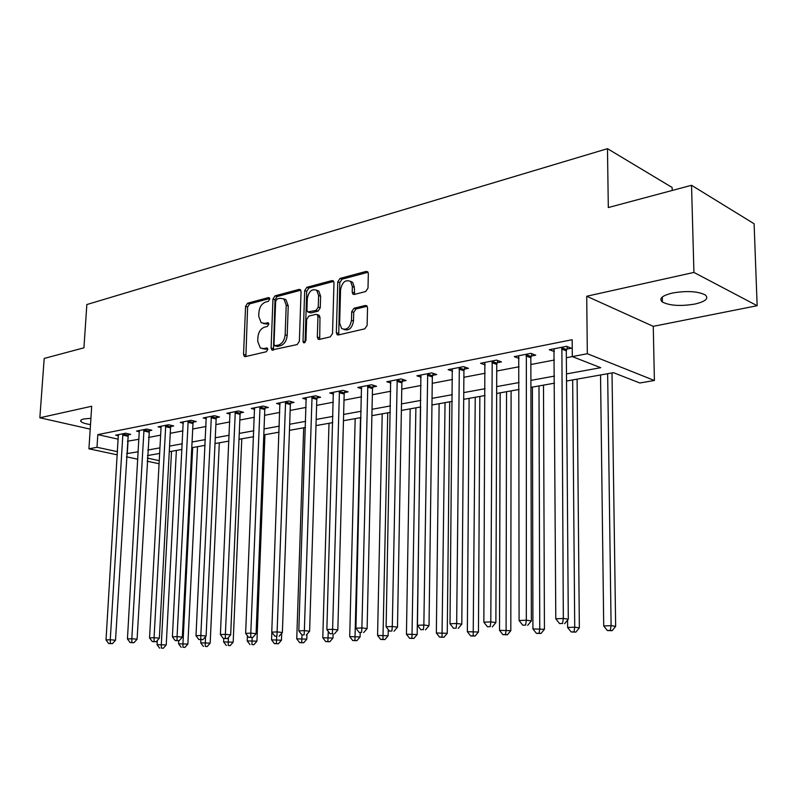 <?xml version="1.0" encoding="UTF-8"?>
<svg xmlns="http://www.w3.org/2000/svg" width="797" height="797" viewBox="0 0 797 797"><rect width="100%" height="100%" fill="white"/><g stroke="black" fill="none" stroke-linecap="round" stroke-linejoin="round"><path stroke-width="1.2" d="M269.745 299.114L269.256 297.769L268.43 297.61L247.618 303.189L245.576 306.357L243.533 354.376L244.36 356.448L245.366 356.618L266.318 351.746L267.792 349.504L267.224 348.06L263.727 348.568L260.31 347.98L257.73 341.395L257.889 337.34C258.477 332.02 260.709 328.623 264.574 327.139L267.304 326.461L268.778 324.21L268.24 322.815L264.714 323.353L261.157 322.715L258.736 316.349L258.905 312.334C259.483 307.044 261.705 303.627 265.56 302.093L268.28 301.366L269.745 299.114M672.469 293.027C661.938 295.647 658.581 298.656 662.407 302.053C669.779 305.729 680.578 306.397 694.815 304.075C705.654 301.505 709.121 298.447 705.215 294.9C697.654 291.234 686.735 290.606 672.469 293.027M90.918 418.295L83.934 418.953C81.065 419.611 80.059 420.467 80.925 421.523C82.221 422.779 85.409 423.795 90.509 424.592M365.674 291.543L368.005 288.096L368.344 273.66L367.716 271.807L366.152 271.418L340.03 278.422L337.779 281.799L336.334 332.628L337.111 334.67L338.446 334.959L364.787 328.832L367.128 325.405L367.537 307.781L366.849 305.829L365.345 305.46L354.007 308.26L351.706 311.667L351.477 320.314C349.953 327.756 346.685 330.506 341.674 328.553L339.652 323.154L340.578 289.63C342.212 282.018 345.559 279.309 350.6 281.51L352.354 286.561L352.204 292.16L352.882 294.083L354.356 294.432L365.674 291.543M691.537 185.293L754.101 223.748L757.15 305.709L693.928 272.425L691.537 185.293L608.31 207.549L607.473 148.67L86.843 304.544L83.934 347.821L44.194 358.441L39.85 417.777L91.705 406.251L88.925 448.811L96.995 447.276L97.812 434.624L572.166 339.711L572.306 356.588L587.329 353.719L654.397 380.498L639.782 382.978L613.451 372.677L566.537 381.026M693.928 272.425L586.712 296.245L587.329 353.719M301.057 291.582L300.359 289.66L299.074 289.401L275.065 295.836L272.963 299.064L271.09 347.92L271.907 349.993L297.181 344.563L299.363 341.295L301.057 291.582M306.865 287.309L331.901 280.594L333.315 280.923L333.983 282.815L332.518 333.525L330.257 336.872L319.368 339.402L318.103 339.143L317.316 337.081L317.953 316.608L317.216 314.626L315.911 314.347L308.828 316.11L306.636 319.408L305.938 340.578L303.557 342.72L302.999 341.275L304.693 290.616L306.865 287.309L308.877 288.046L333.694 281.411M39.85 417.777L90.21 429.135M97.812 434.624L118.285 439.197M127.39 441.229L139.007 439.267M148.481 437.463L160.645 435.142M170.249 433.309L182.961 430.888M192.705 429.025L206.005 426.485M215.887 424.602L229.795 421.952M239.837 420.029L254.382 417.259M264.574 415.317L279.807 412.408M290.148 410.435L306.108 407.387M316.608 405.384L333.325 402.196M343.995 400.164L361.519 396.816M372.368 394.744L390.739 391.237M401.758 389.135L421.045 385.459M432.243 383.327L452.487 379.462M463.874 377.29L485.144 373.235M496.73 371.023L519.076 366.759M530.862 364.508L554.363 360.025M566.368 357.733L572.336 356.598M127.968 434.903L130.678 434.375L125.617 433.219L115.675 435.182L118.484 435.81M149.069 430.778L151.858 430.231L146.787 429.045L136.546 431.067L139.445 431.735M170.827 426.525L173.706 425.957L168.635 424.741L158.065 426.823L161.054 427.531L160.914 426.265M193.273 422.131L196.251 421.553L191.17 420.298L180.261 422.45L183.36 423.207M216.445 417.608L219.514 417.01L214.433 415.715L203.175 417.937L206.373 418.734M240.375 412.926L243.543 412.308L238.472 410.983L226.836 413.274L230.144 414.121M265.102 408.094L268.38 407.456L263.309 406.081L251.284 408.453L254.701 409.359M290.666 403.093L294.053 402.435L288.992 401.021L276.549 403.471L280.096 404.448M317.106 397.922L320.613 397.245L315.562 395.79L302.691 398.321L306.367 399.367M344.473 392.572L348.11 391.865L343.069 390.361L329.749 392.991L333.554 394.107M372.817 387.033L376.582 386.296L371.571 384.752L357.763 387.472L361.718 388.667M402.196 381.295L406.091 380.528L401.11 378.924L386.794 381.753L390.899 383.038M432.651 375.337L436.706 374.54L431.745 372.886L416.901 375.815L421.165 377.21M464.262 369.16L468.467 368.334L463.545 366.62L448.133 369.659L452.566 371.173M497.079 362.735L501.452 361.888L496.571 360.114L480.561 363.273L485.184 364.916M531.191 356.07L535.723 355.183L530.902 353.35L514.254 356.628L519.076 358.421M566.657 349.136L571.379 348.219L566.607 346.316L549.292 349.724L554.323 351.547M672.2 190.463L672.13 187.484L607.473 148.67M586.712 296.245L653.261 326.342L757.15 305.709M653.261 326.342L654.397 380.498M566.488 373.913L600.699 367.696L572.306 356.588M126.643 453.642L138.28 451.779M147.774 450.056L159.948 447.844M169.572 446.091L182.304 443.78M192.057 442.006L205.377 439.585M215.28 437.782L229.207 435.252M239.259 433.419L253.835 430.769M264.046 428.916L279.309 426.136M289.67 424.253L305.649 421.344M316.18 419.431L332.927 416.383M343.617 414.44L361.171 411.252M372.04 409.279L390.45 405.922M401.499 403.92L420.816 400.403M432.044 398.361L452.327 394.674M463.744 392.592L485.064 388.717M496.67 386.605L519.076 382.54M530.892 380.388L554.453 376.104M96.995 447.276L117.518 451.68M159.081 463.754L147.136 461.204M137.851 459.231L126.454 456.801M117.328 454.858L88.925 448.811M147.315 458.086L159.251 460.656M554.493 383.168L530.902 387.372M519.076 389.474L496.651 393.459M485.024 395.531L463.695 399.327M452.268 401.359L431.954 404.976M420.716 406.968L401.379 410.415M390.321 412.378L371.89 415.655M361.021 417.598L343.447 420.716M332.748 422.619L315.981 425.608M305.45 427.481L289.45 430.33M279.089 432.173L263.807 434.893M253.595 436.706L239.01 439.296M228.948 441.09L215.011 443.57M205.098 445.334L191.778 447.705M182.015 449.438L169.273 451.71M159.639 453.423L147.455 455.595M128.018 441.369L127.281 453.782M554.084 351.597L554.074 349.136M263.349 323.502L266.746 324.02L264.714 323.353M268.699 323.532L266.746 324.02M262.482 348.688L265.77 349.206L263.727 348.568M267.702 348.747L265.77 349.206M269.695 298.516L249.64 303.876L247.608 307.034L245.884 356.498M300.788 290.208L277.087 296.544L274.985 299.762L273.451 350.082M277.127 299.024L275.652 301.286L274.019 344.244L274.586 345.689L278.302 345.141C282.268 343.676 284.549 340.229 285.147 334.79L286.213 305.231L283.941 299.005L280.046 298.247L277.127 299.024M275.124 345.858L277.406 346.476L275.363 345.828M283.662 298.805L285.964 299.722L288.245 305.938L287.179 335.457C286.591 340.887 284.31 344.324 280.345 345.788L277.406 346.476M318.302 315.004L319.238 315.333L319.976 317.316L319.707 339.323M308.877 288.046L306.706 291.343L305.082 342.511M318.611 295.498L316.768 290.357C311.986 288.474 308.837 291.174 307.323 298.447L306.945 309.983L307.682 311.956L316.03 310.441L318.242 307.114L318.611 295.498L320.623 296.235L318.79 291.094L316.548 290.178M308.588 312.275L310.979 312.932L308.957 312.225M320.623 296.235L320.264 307.831L318.063 311.149L310.979 312.932M350.222 281.182L352.613 282.277L354.366 287.318L354.545 294.382M344.015 329.5C348.966 330.994 352.125 328.175 353.499 321.032L351.477 320.314M367.178 306.247L356.02 308.987L353.719 312.384L353.499 321.032M368.035 272.235L342.033 279.189L339.781 282.566L338.745 334.899M157.288 640.509L157.069 644.673L166.234 644.952L176.376 450.444M161.343 648.081L163.305 648.26L161.343 648.081L161.313 644.494L171.524 451.311M159.639 648.15L157.069 644.673M166.234 644.952L163.305 648.26M122.907 433.757L110.255 639.742L106.021 639.941L118.354 434.654M128.297 433.827L115.515 640.23L110.255 639.742L110.345 643.448L108.651 643.528L112.457 643.647L110.345 643.448M112.457 643.647L115.515 640.23M106.021 639.941L108.651 643.528M178.717 640.728L178.568 643.777L187.873 644.066L197.526 446.679M182.941 647.234L184.914 647.413L182.941 647.234L182.941 643.587L192.685 447.545M181.188 647.303L178.568 643.777M187.873 644.066L184.914 647.413M200.874 639.742L200.734 642.85L210.179 643.139L219.314 442.803M205.208 646.357L207.18 646.546L205.208 646.357L205.526 636.683M203.404 646.427L200.734 642.85M210.179 643.139L207.18 646.546M223.748 638.497L223.598 641.894L233.182 642.183L241.78 438.808M228.191 645.45L230.164 645.64L228.191 645.45L228.44 637.421M226.318 645.52L223.598 641.894M233.182 642.183L230.164 645.64M143.998 429.593L131.814 638.726L127.44 638.935L139.306 430.519M149.418 429.663L137.084 639.234L131.814 638.726L131.884 642.502L130.13 642.581L133.986 642.691L131.884 642.502M133.986 642.691L137.084 639.234M127.44 638.935L130.13 642.581M165.746 425.309L154.07 637.68L149.557 637.899L161.054 427.521M171.186 425.359L170.538 427.869L159.35 638.198L154.07 637.68L154.11 641.515L152.307 641.595L156.222 641.715L154.11 641.515M156.222 641.715L159.35 638.198M149.557 637.899L152.307 641.595M188.192 420.886L177.064 636.604L172.401 636.823L183.2 421.872M193.651 420.916L192.984 423.506L182.344 637.132L177.064 636.604L177.064 640.499L175.201 640.579L179.176 640.708L177.064 640.499M179.176 640.708L182.344 637.132M172.401 636.823L175.201 640.579M247.409 635.727L247.2 640.898L256.933 641.196L264.933 434.694M251.902 644.514L253.874 644.713L251.902 644.514L252.141 637.49M249.979 644.594L247.2 640.898M256.933 641.196L253.874 644.713M211.364 416.323L200.814 635.488L196.002 635.717L206.214 417.339M216.844 416.323L216.146 418.993L206.104 636.026L200.814 635.488L200.784 639.453L198.861 639.533L202.896 639.662L200.784 639.453M202.896 639.662L206.104 636.026M196.002 635.717L198.861 639.533M271.857 632.27L271.578 639.881L281.461 640.18L281.71 633.256M276.4 643.558L274.407 643.637L278.362 643.757L276.4 643.558L276.659 636.375M274.407 643.637L271.578 639.881M281.461 640.18L278.362 643.757M303.687 427.79L296.753 638.825L306.805 639.134L306.955 634.302M301.704 642.561L299.652 642.641L303.667 642.761L301.704 642.561L302.013 634.99M299.652 642.641L296.753 638.825M306.805 639.134L303.667 642.761M329.002 423.287L322.785 637.739L332.997 638.048L333.106 633.934M327.866 641.535L325.744 641.615L329.828 641.744L327.866 641.535L328.274 631.413M325.744 641.615L322.785 637.739M332.997 638.048L329.828 641.744M355.163 418.634L349.714 636.604L360.095 636.933L360.194 632.559M354.934 640.469L352.732 640.549L356.887 640.678L354.934 640.469L360.503 417.688M352.732 640.549L349.714 636.604M360.095 636.933L356.887 640.678M382.211 413.822L377.579 635.438L388.129 635.767L388.249 629.56M382.949 639.363L380.667 639.453L384.891 639.583L382.949 639.363L387.731 412.846M380.667 639.453L377.579 635.438M388.129 635.767L384.891 639.583M235.294 411.601L225.382 634.332L220.4 634.571L229.974 412.657M240.794 411.591L240.076 414.34L230.672 634.88L225.382 634.332L225.312 638.367L223.319 638.457L227.424 638.586L225.312 638.367M227.424 638.586L230.672 634.88M220.4 634.571L223.319 638.457M260.031 406.729L250.796 633.137L245.645 633.386L254.522 407.815M265.54 406.689L264.793 409.528L256.076 633.705L250.796 633.137L250.686 637.241L248.624 637.341L252.798 637.461L250.686 637.241M252.798 637.461L256.076 633.705M245.645 633.386L248.624 637.341M285.595 401.688L277.107 631.901L271.767 632.151L279.906 402.814M291.124 401.618L290.357 404.557L282.377 632.479L277.107 631.901L276.948 636.086L274.816 636.175L276.948 636.086M279.06 636.305L282.377 632.479M271.767 632.151L274.816 636.175M312.055 396.478L304.354 630.626L298.825 630.885L306.158 397.643M317.595 396.368L316.798 399.407L309.615 631.224L304.354 630.626L304.145 634.88L301.933 634.98L304.145 634.88M306.257 635.109L309.615 631.224M298.825 630.885L301.933 634.98M339.442 391.078L332.598 629.301L326.87 629.57L333.335 392.283M344.991 390.938L344.165 394.087L337.838 629.909L332.598 629.301L332.339 633.635L330.048 633.735L332.339 633.635M334.441 633.874L337.838 629.909M326.87 629.57L330.048 633.735M410.186 408.851L406.44 634.233L417.17 634.561L420.587 406.998M411.949 638.228L409.598 638.317L413.892 638.447L411.949 638.228L415.895 407.835M409.598 638.317L406.44 634.233M417.17 634.561L413.892 638.447M367.806 385.489L361.888 627.926L355.94 628.205L361.479 386.734M373.365 385.31L372.498 388.567L367.118 628.554L361.888 627.926L361.579 632.34L359.198 632.449L361.579 632.34M363.671 632.589L367.118 628.554M355.94 628.205L359.198 632.449M439.137 403.7L436.348 632.977L447.256 633.316L449.697 401.818M442.016 637.042L439.565 637.142L443.939 637.271L442.016 637.042L445.045 402.644M439.565 637.142L436.348 632.977M447.256 633.316L443.939 637.271M397.205 379.701L392.283 626.492L386.117 626.781L390.65 380.986M402.774 379.462L401.877 382.849L397.484 627.139L392.283 626.492L391.915 630.995L389.444 631.104L391.915 630.995M393.997 631.254L397.484 627.139M386.117 626.781L389.444 631.104M469.114 398.361L467.351 631.682L478.449 632.031L479.854 396.448M473.189 635.817L470.648 635.916L475.092 636.056L473.189 635.817L475.241 397.275M470.648 635.916L467.351 631.682M478.449 632.031L475.092 636.056M427.69 373.693L423.855 625.007L417.449 625.316L420.896 375.028M433.269 373.404L432.333 376.931L429.025 625.675L423.855 625.007L423.426 629.61L420.856 629.72L423.426 629.61M425.488 629.869L429.025 625.675M417.449 625.316L420.856 629.72M500.187 392.831L499.52 630.337L510.817 630.686L511.096 390.889M505.537 634.542L502.897 634.651L507.42 634.791L505.537 634.542L506.095 630.058L506.533 391.706M502.897 634.651L499.52 630.337M510.817 630.686L507.42 634.791M459.331 367.457L456.671 623.473L450.006 623.782L452.278 368.842M464.92 367.108L463.934 370.774L461.802 624.151L456.671 623.473L456.163 628.156L453.503 628.275L456.163 628.156M458.225 628.425L461.802 624.151M450.006 623.782L453.503 628.275M532.406 387.103L532.924 628.933L544.431 629.291L543.494 385.13M539.121 633.226L536.381 633.326L540.994 633.476L539.121 633.226L539.758 628.654L538.991 385.927M536.381 633.326L532.924 628.933M544.431 629.291L540.994 633.476M492.197 360.981L490.793 621.869L483.859 622.198L484.865 362.426M497.786 360.553L496.75 364.388L495.883 622.577L490.793 621.869L490.225 626.651L487.445 626.771L490.225 626.651M492.257 626.93L495.883 622.577M483.859 622.198L487.445 626.771M567.574 620.096L567.623 627.478L574.727 627.189L579.349 627.847L577.098 379.153M574.019 631.852L571.18 631.961L575.872 632.111L574.019 631.852L574.727 627.189L572.664 379.94M571.18 631.961L567.623 627.478M579.349 627.847L575.872 632.111M526.349 354.247L526.319 620.196L519.096 620.534L518.737 355.751M531.938 353.748L530.852 357.753L531.35 620.923L526.319 620.196L525.671 625.087L522.782 625.217L525.671 625.087M527.684 625.366L531.35 620.923M519.096 620.534L522.782 625.217M561.875 347.243L563.33 618.462L555.798 618.811L553.955 348.807M567.464 346.655L566.308 350.849L568.301 619.209L563.33 618.462L562.592 623.453L559.584 623.583L562.592 623.453M564.585 623.742L568.301 619.209M555.798 618.811L559.584 623.583M600.539 374.979L603.718 625.974L611.1 625.665L615.653 626.342L612.006 372.936M610.313 630.417L607.354 630.537L612.136 630.686L610.313 630.417L611.1 625.665L607.643 373.713M607.354 630.537L603.718 625.974M615.653 626.342L612.136 630.686M269.446 297.968L268.43 297.61M267.403 348.219L266.467 347.92M268.43 322.994L267.453 322.665M245.576 354.994L243.533 354.376M247.608 307.034L245.576 306.357M249.64 303.876L247.618 303.189M273.132 348.558L271.09 347.92M274.985 299.762L272.963 299.064M277.087 296.544L275.065 295.836M300.638 289.959L299.074 289.401M280.345 345.788L278.302 345.141M287.179 335.457L285.147 334.79M288.245 305.938L286.213 305.231M333.584 281.231L331.901 280.594M319.348 337.759L317.316 337.081M319.976 317.316L317.953 316.608M305.032 341.933L302.999 341.275M306.706 291.343L304.693 290.616M318.063 311.149L316.03 310.441M320.264 307.831L318.242 307.114M354.217 292.917L352.204 292.16M354.366 287.318L352.354 286.561M353.719 312.384L351.706 311.667M356.02 308.987L354.007 308.26M367.078 306.098L365.345 305.46M338.366 333.315L336.334 332.628M339.781 282.566L337.779 281.799M342.033 279.189L340.03 278.422M367.965 272.136L366.152 271.418M122.798 434.086L127.859 435.242M122.628 435.062L127.689 436.208M143.888 429.942L148.959 431.117M143.709 430.928L148.78 432.104M165.646 425.658L170.717 426.873M165.467 426.664L170.538 427.869M188.082 421.244L193.163 422.49M187.903 422.261L192.984 423.506M211.255 416.682L216.336 417.967M211.066 417.718L216.146 418.993M235.185 411.969L240.256 413.294M234.995 413.015L240.076 414.34M259.912 407.108L264.983 408.462M259.722 408.174L264.793 409.528M285.475 402.067L290.546 403.471M285.296 403.152L290.357 404.557M311.936 396.866L316.987 398.311M311.747 397.962L316.798 399.407M339.313 391.476L344.354 392.971M339.123 392.592L344.165 394.087M367.676 385.887L372.697 387.432M367.487 387.033L372.498 388.567M397.075 380.109L402.067 381.693M396.876 381.265L401.877 382.849M427.561 374.102L432.522 375.746M427.361 375.287L432.333 376.931M459.202 367.875L464.123 369.579M459.002 369.081L463.934 370.774M492.058 361.41L496.949 363.173M491.859 362.635L496.75 364.388M526.209 354.685L531.051 356.508M526.01 355.94L530.852 357.753M561.736 347.691L566.518 349.584M561.536 348.966L566.308 350.849M662.407 302.053L662.297 296.992M80.925 421.523L81.025 420.079M245.028 356.657L244.36 356.448M272.664 350.232L271.907 349.993M285.964 299.722L283.941 299.005M319.029 339.442L318.103 339.143M319.238 315.333L317.216 314.626M304.165 342.909L303.557 342.72M318.79 291.094L316.768 290.357M353.978 294.492L352.882 294.083M352.613 282.277L350.6 281.51M338.117 335.009L337.111 334.67"/></g></svg>
